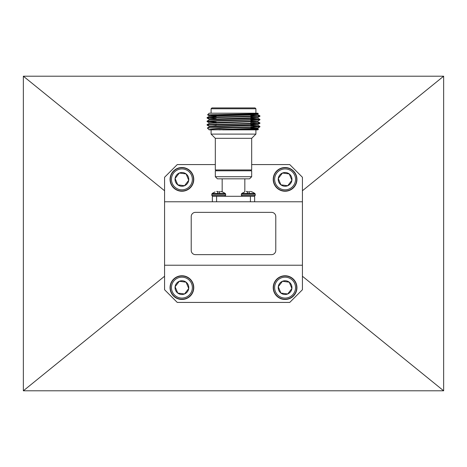 <?xml version="1.0" encoding="UTF-8"?>
<svg xmlns="http://www.w3.org/2000/svg" width="467" height="467" viewBox="0 0 467 467"><rect width="100%" height="100%" fill="white"/><g stroke="black" fill="none" stroke-linecap="round" stroke-linejoin="round"><path stroke-width="0.7" d="M443.65 390.797L443.65 76.203L23.35 76.203L23.35 390.797L443.65 390.797L302.423 276.248M23.35 390.797L164.577 276.248M443.65 76.203L302.423 190.752M23.35 76.203L164.577 190.752M164.577 265.215L302.423 265.215L302.423 289.738L289.738 302.423L177.262 302.423L164.577 289.738L164.577 177.262L177.262 164.577L215.316 164.577M251.684 164.577L289.738 164.577L302.423 177.262L302.423 265.215M164.577 201.785L302.423 201.785M241.351 195.375L241.351 194.19L255.245 194.19L255.245 195.375L241.351 195.375L242.268 196.292M255.245 194.19L254.889 193.466L241.708 193.466L241.351 194.19M249.215 193.466L249.349 191.902L247.247 191.902L247.195 191.452M246.278 191.464L246.979 191.394M244.667 191.902L241.708 193.466M246.862 191.394L246.36 191.452M251.929 191.902L250.324 191.464L252.081 191.902L254.889 193.466M249.349 191.902L249.407 191.452M247.387 193.466L247.247 191.902M220.08 196.292L219.677 196.292M221.772 196.292L220.395 196.292M225.649 194.19L225.649 195.375L211.755 195.375L212.672 196.292L211.755 195.375L212.111 193.466L225.292 193.466L225.649 194.19L211.755 194.19M219.613 193.466L219.753 191.902L217.651 191.902L217.593 191.452M216.676 191.464L217.383 191.394M215.071 191.902L212.111 193.466M217.26 191.394L216.764 191.452M222.333 191.902L220.722 191.464L222.479 191.902L225.292 193.466M219.753 191.902L219.805 191.452M217.785 193.466L217.651 191.902M275.781 250.411L275.781 216.589A4.226 4.226 0 0 0 271.555 212.357L195.445 212.357A4.226 4.226 0 0 0 191.219 216.589L191.219 250.411A4.226 4.226 0 0 0 195.445 254.643L271.555 254.643A4.226 4.226 0 0 0 275.781 250.411M233.5 138.32L215.316 138.32L215.316 169.947L251.684 169.947L251.684 138.32L233.5 138.32M250.837 115.367L259.926 115.845L214.814 117.164L207.091 117.591L209.082 117.83M250.837 118.892L259.926 119.371L214.814 120.69L207.091 121.111L209.082 121.35M250.837 122.412L259.909 122.874L252.186 123.335L207.091 124.636L216.163 125.133M250.837 125.938L259.909 126.399L252.186 126.855L214.446 127.748L232.975 127.748C217.336 128.431 209.414 129.131 209.21 129.861L246.623 129.493L258.537 129.137L254.258 128.921M250.837 115.81L259.909 116.306L214.814 117.608L207.091 118.069L216.163 118.525M250.837 119.33L259.909 119.826L214.814 121.134L207.091 121.589L216.163 122.05M257.918 123.113L259.909 123.352L252.186 123.773L207.074 125.098L209.379 126.434M257.918 126.639L259.909 126.878L252.186 127.298L232.975 127.748M251.684 138.32L255.91 134.093L211.09 134.093L215.316 138.32M250.837 124.666L257.638 125.098L250.569 125.535L209.379 126.837L207.348 128.011L209.198 129.855L257.638 128.18L257.638 128.618L219.023 129.861M250.837 128.186L257.621 128.6L258.531 129.125L257.813 129.861L222.584 129.861M209.379 115.869L207.582 114.829L209.187 113.201L257.813 113.201L258.304 113.709L207.576 114.812L216.163 115.115M211.09 108.764L211.936 107.918L255.064 107.918L255.91 108.764L211.09 108.764L211.09 113.201M207.348 128.011L214.446 127.748M250.837 114.094L257.638 114.526L250.569 114.964L209.379 116.265L207.091 117.591L207.074 118.046M257.638 114.526L257.638 114.082L216.431 115.407L209.362 115.845L209.362 116.289L216.163 116.721M255.799 117.83L257.638 118.046L250.569 118.49L209.379 119.791L207.091 121.111M250.837 124.222L257.621 124.677L259.909 123.352L259.926 122.891L257.621 121.548L209.379 123.311L207.091 124.636M250.837 117.176L257.621 117.626L216.431 118.927L209.362 119.371L209.362 119.809M250.837 120.696L257.621 121.151L216.431 122.453L209.362 122.891L209.362 123.335M257.621 124.677L216.431 125.973L209.362 126.417L209.362 126.855M250.837 127.748L257.638 128.18M215.316 176.713L215.316 170.794L251.684 170.794L251.684 176.713L215.316 176.713L217.429 178.826L249.571 178.826L251.684 176.713M212.357 201.785L212.357 196.292L254.643 196.292L254.643 201.785M274.363 183.823A11.605 11.605 0 0 1 286.598 167.869A11.605 11.605 0 0 1 294.298 186.438A11.605 11.605 0 0 1 274.363 183.823M275.437 183.379A10.443 10.443 0 0 1 286.446 169.019A10.443 10.443 0 0 1 293.375 185.732A10.443 10.443 0 0 1 275.437 183.379M280.906 184.827A6.865 6.865 0 0 1 282.453 173.035A6.865 6.865 0 0 1 291.893 180.268A6.865 6.865 0 0 1 280.906 184.827L278.279 178.482L282.453 173.035L289.266 173.928L291.893 180.268L287.719 185.72L280.906 184.827M291.893 180.268L289.266 173.928M274.129 183.922A11.862 11.862 0 0 1 286.627 167.618A11.862 11.862 0 0 1 294.496 186.596A11.862 11.862 0 0 1 274.129 183.922M274.363 292.068A11.605 11.605 0 0 1 286.598 276.114A11.605 11.605 0 0 1 294.298 294.683A11.605 11.605 0 0 1 274.363 292.068M275.437 291.624A10.443 10.443 0 0 1 286.446 277.264A10.443 10.443 0 0 1 293.375 293.976A10.443 10.443 0 0 1 275.437 291.624M280.906 293.072A6.865 6.865 0 0 1 282.453 281.28A6.865 6.865 0 0 1 291.893 288.518A6.865 6.865 0 0 1 280.906 293.072L278.279 286.732L282.453 281.28L289.266 282.173L291.893 288.518L287.719 293.965L280.906 293.072M291.893 288.518L289.266 282.173M274.129 292.167A11.862 11.862 0 0 1 286.627 275.863A11.862 11.862 0 0 1 294.496 294.84A11.862 11.862 0 0 1 274.129 292.167M171.191 183.823A11.605 11.605 0 0 1 183.426 167.869A11.605 11.605 0 0 1 191.126 186.438A11.605 11.605 0 0 1 171.191 183.823M172.265 183.379A10.443 10.443 0 0 1 183.274 169.019A10.443 10.443 0 0 1 190.203 185.732A10.443 10.443 0 0 1 172.265 183.379M177.734 184.827A6.865 6.865 0 0 1 179.281 173.035A6.865 6.865 0 0 1 188.721 180.268A6.865 6.865 0 0 1 177.734 184.827L175.107 178.482L179.281 173.035L186.094 173.928L188.721 180.268L184.547 185.72L177.734 184.827M188.721 180.268L186.094 173.928M170.957 183.922A11.862 11.862 0 0 1 183.455 167.618A11.862 11.862 0 0 1 191.324 186.596A11.862 11.862 0 0 1 170.957 183.922M171.191 292.068A11.605 11.605 0 0 1 183.426 276.114A11.605 11.605 0 0 1 191.126 294.683A11.605 11.605 0 0 1 171.191 292.068M172.265 291.624A10.443 10.443 0 0 1 183.274 277.264A10.443 10.443 0 0 1 190.203 293.976A10.443 10.443 0 0 1 172.265 291.624M177.734 293.072A6.865 6.865 0 0 1 179.281 281.28A6.865 6.865 0 0 1 188.721 288.518A6.865 6.865 0 0 1 177.734 293.072L175.107 286.732L179.281 281.28L186.094 282.173L188.721 288.518L184.547 293.965L177.734 293.072M188.721 288.518L186.094 282.173M170.957 292.167A11.862 11.862 0 0 1 183.455 275.863A11.862 11.862 0 0 1 191.324 294.84A11.862 11.862 0 0 1 170.957 292.167M250.411 201.785L250.411 196.292M216.589 196.292L216.589 201.785M255.245 195.375L254.328 196.292L255.245 195.375M225.649 195.375L224.732 196.292M207.074 121.134L207.074 121.572M207.074 124.654L207.074 125.098M259.926 115.845L259.926 116.283M259.926 119.371L259.926 119.809L257.621 121.151M257.621 125.074L259.909 126.399L259.926 126.855M211.09 129.861L211.09 134.093M255.91 129.861L255.91 134.093M255.91 108.764L255.91 113.201M257.621 114.503L259.909 115.828M257.621 118.028L259.909 119.348M257.638 117.608L257.638 118.046M257.638 121.134L257.638 121.572M257.638 124.654L257.638 125.098M259.909 116.306L257.621 117.626M207.091 118.069L209.379 119.389M207.091 121.589L209.379 122.914M259.909 126.878L257.621 128.197M258.304 113.709L257.621 114.106M250.837 128.612L250.837 126.896M250.837 125.086L250.837 122.004M250.837 120.288L250.837 118.478M250.837 116.762L250.837 114.958M216.163 124.619L216.163 124.175M216.163 121.093L216.163 120.655M216.163 117.567L216.163 117.129M216.163 169.947L216.163 170.794M250.837 169.947L250.837 170.794M222.169 178.826L222.169 191.844M244.831 178.826L244.831 191.844"/></g></svg>
